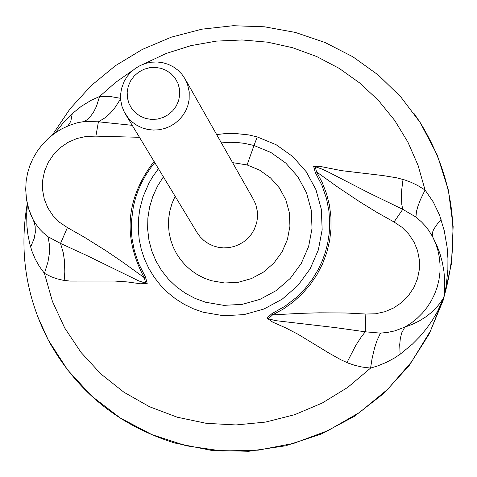<?xml version="1.0" encoding="UTF-8"?>
<svg xmlns="http://www.w3.org/2000/svg" width="477" height="477" viewBox="0 0 477 477"><rect width="100%" height="100%" fill="white"/><g stroke="black" fill="none" stroke-linecap="round" stroke-linejoin="round"><path stroke-width="0.72" d="M55.237 132.862L63.268 122.827L72.248 113.657L81.287 106.329L91.137 100.307L99.544 96.509L101.088 96.402L110.27 96.509L120.574 98.322M142.987 64.312L166.384 53.4L190.979 45.625L216.343 41.117L242.042 39.961L267.627 42.173L292.645 47.73L316.662 56.524L339.248 68.414L360.016 83.201L378.595 100.617L394.652 120.365L407.895 142.104L418.09 165.453L425.055 190.001L433.313 202.045L439.579 215.199L444.242 230.665L447.128 247.319L447.933 258.522L447.867 269.726L446.132 286.379L443.89 297.302L437.659 311.213L432.502 320.055L426.569 328.516L419.885 336.541L412.48 344.06L400.108 354.268L394.306 358.108L386.09 362.49L377.379 366.026L370.569 368.107L361.954 367.028L355.168 365.448L348.55 363.236L340.667 359.67L328.564 352.849L298.459 334.508L285.801 327.926L272.707 322.124L266.947 318.117L271.962 313.61L284.948 306.276L295.984 297.767L305.083 288.603L312.369 279.188L318.04 269.851L322.303 260.8L325.386 252.196L327.663 243.353L329.196 233.527L329.726 222.723L328.939 211.001L326.495 198.533L322.064 185.607L315.351 172.626L313.657 166.372L320.592 166.503L341.514 170.647L382.942 175.554L396.417 177.754L404.693 179.93L411.228 182.369L417.542 185.41L425.055 190.001L420.493 199.529L417.995 206.004L416.451 211.538L415.944 217.059L402.767 209.337L368.995 192.952L329.017 172.388L322.237 169.168L315.184 166.646L316.567 171.923L322.16 182.369L326.495 193.561L329.44 205.14L330.949 217.029L331.014 228.972L329.619 240.819L326.757 252.566L322.53 263.93L317.008 274.609L310.205 284.602L302.162 293.862L293.182 302.03L283.314 309.042L272.564 314.898L299.306 313.395L319.328 312.811L345.944 313.001L365.841 314.033L375.417 313.806L384.903 311.719L393.746 307.921L401.676 302.507L408.425 295.662L413.803 287.613L417.47 278.812L419.343 269.505L419.361 259.911L417.548 250.604L413.947 241.875L408.676 234.016L401.914 227.249L394.032 221.99L376.812 212.313L359.986 201.968L338.056 187.318L316.567 171.923L315.351 172.626M154.786 162.633L150.732 167.779L145.574 175.488L141.442 183.061L138.193 190.395L135.718 197.424L133.423 206.225L131.431 221.292L131.473 232.543L132.028 238.5L134.413 250.962L138.783 263.9L145.431 276.904L147.214 283.368L140.614 283.785L127.365 281.931L114.241 281.019L70.173 281.09L62.69 280.172L56.811 278.753L51.146 276.714L44.427 273.351L39.352 266.393L35.179 258.981L31.917 251.135L29.824 244.057L27.958 234.964L26.885 225.776L26.682 213.469L27.439 204.257M414.179 113.717L420.195 122.559L437.248 155.031L448.35 190.049L453.15 226.569L451.492 263.489L443.419 299.687L429.151 334.079L409.123 365.609L383.931 393.316L354.333 416.355L321.242 434.022L285.651 445.786L248.648 451.284L211.359 450.366L174.922 443.055C118.713 425.556 76.553 391.319 48.433 340.345L37.51 316.227M271.962 313.61L272.564 314.898L268.36 318.761L275.628 320.645L335.438 327.616L365.275 331.801L380.437 333.125L387.694 332.397L394.771 330.889L412.444 324.288L419.396 320.884L425.675 316.955L431.274 312.59L436.175 307.832L440.378 302.74L443.866 297.308L444.677 288.68L444.689 279.987L443.92 271.21L442.346 262.416L439.949 253.657L436.693 245.011L432.532 236.562M441.201 219.784L437.242 224.107L433.623 229.443L432.323 232.913L432.538 236.586L428.668 230.313L425.275 225.949L421.501 221.906L415.944 217.059M404.83 327.115L401.789 332.731L400.346 338.265L399.708 344.71L400.108 354.262M30.635 247.056L34.123 238.673L35.304 232.412L35.161 226.45L34.338 222.753L32.979 219.348L35.477 223.618L39.478 228.882L42.942 232.478L48.105 236.783L49.59 245.774L49.364 253.603L47.956 261.992L44.427 273.351L52.458 301.5L64.747 328.057L81.018 352.402L100.891 373.962L123.913 392.219L149.551 406.75L177.205 417.202L206.225 423.32L235.936 424.953L265.629 422.067L294.601 414.716L322.178 403.071L347.703 387.413L370.569 368.107L371.977 359.139L374.564 347.971L376.931 340.715L380.437 333.125M346.928 362.586L355.89 345.205L361.327 336.863L365.275 331.801L365.841 314.033M394.032 221.99L402.767 209.337L401.813 204.651L401.39 196.661L401.729 189.631L403.035 179.418M139.469 137.298L95.883 136.148L86.403 136.392L77.006 138.479L68.235 142.253L60.352 147.626L53.627 154.417L48.255 162.401L44.564 171.124L42.644 180.36L42.554 189.882L44.278 199.124L47.783 207.799L52.953 215.616L59.613 222.348L67.4 227.589L84.441 237.242L106.604 251.152L122.881 262.237L144.257 277.674C122.547 237.135 125.815 198.39 154.059 161.423M48.105 236.783L60.525 243.437L86.76 255.481L138.902 280.965L145.741 283.177L144.257 277.674L145.431 276.904M132.23 125.332L98.423 121.796L84.035 121.557L77.208 122.792L68.628 125.636M31.768 216.88L32.985 219.384M120.609 98.852L114.999 107.593L110.247 113.186L105.22 117.706L98.423 121.796L95.883 136.148M84.035 121.557L86.862 119.9L89.575 117.515L93.295 112.644L96.449 106.401L99.544 96.509L115.643 82.378L133.178 70.059M67.71 126.017L69.755 123.251L70.906 120.735L72.248 113.657M64.186 280.428L64.818 271.878L64.443 260.621L63.238 252.709L60.525 243.437L67.4 227.589M125.332 113.914L197.079 232.573L200.185 236.848L203.959 240.551L208.312 243.58L213.118 245.852L218.245 247.307L223.564 247.903L228.918 247.623L234.171 246.478L239.174 244.498L243.801 241.732L247.915 238.261L251.409 234.177L254.187 229.592L256.68 222.837L257.538 217.321L257.437 211.758L255.797 204.555L253.502 199.517L185.082 78.914L181.886 74.257L177.945 70.208L173.372 66.875L168.28 64.347L162.824 62.702L157.154 61.98L151.418 62.201L145.783 63.363L140.405 65.427L135.426 68.342L130.996 72.021L127.228 76.368L124.229 81.257L121.528 88.525L120.603 94.553L120.77 100.629L122.029 106.562L124.342 112.155L128.605 118.427L132.6 122.333L137.197 125.529L142.277 127.919L147.703 129.452L153.332 130.072L158.996 129.768L164.559 128.551L169.86 126.453L174.755 123.525L179.113 119.852L182.816 115.535L185.768 110.688L187.878 105.441L189.136 99.669L189.226 91.84L187.509 84.232L185.082 78.914M128.283 86.188L127.18 91.936L127.395 97.761L128.909 103.372L131.664 108.482L135.504 112.834L140.25 116.221L145.652 118.457L151.453 119.441L157.35 119.113L163.056 117.497L168.274 114.677L172.752 110.783L176.263 106.025L178.625 100.629L179.722 94.869L179.501 89.044L177.975 83.433L175.22 78.323L171.374 73.977L166.628 70.602L161.22 68.366L155.43 67.394L149.534 67.722L143.839 69.332L138.622 72.152L134.15 76.04L130.644 80.798L128.283 86.188M52.387 134.955L69.976 108.905L91.155 85.645L115.476 65.665L142.414 49.381L171.41 37.134L201.854 29.186L233.098 25.716L264.496 26.801L295.37 32.43L325.058 42.507L352.926 56.829L378.356 75.098L400.793 96.932L420.022 122.309C453.502 176.717 461.456 235.048 443.896 297.308L430.475 330.871L411.568 361.822L387.723 389.268L359.61 412.42L328.039 430.606L293.915 443.312L258.218 450.175L221.972 451.003L186.215 445.78L151.966 434.654L120.21 417.971L91.828 396.202L67.639 369.985L48.302 340.071M216.659 134.58L225.406 133.566L234.195 133.375L248.726 134.908L257.246 136.917L276.147 144.728L292.759 156.545L306.252 171.774L315.941 189.655L321.337 209.302L322.16 229.729L318.368 249.9L310.145 268.813L297.904 285.502L282.259 299.127L263.996 309.001L244.033 314.623L223.391 315.714L203.095 312.22L193.406 308.804L184.176 304.326L175.536 298.846L167.582 292.431L160.427 285.163L154.149 277.137L148.83 268.45L144.537 259.214L141.317 249.543L139.224 239.561L138.27 229.395L138.473 219.176L139.833 209.021L143.082 196.721L148.949 183.144L152.688 176.734L158.447 168.685M232.567 162.621L247.092 164.947L259.571 170.116L270.537 177.927L279.439 187.986L285.83 199.797L289.384 212.772L289.921 226.253L287.41 239.567L281.979 252.041L273.893 263.054L263.566 272.045L251.516 278.556L238.351 282.271L224.727 282.998L211.329 280.697L204.245 278.157L197.544 274.752L191.343 270.542L185.726 265.6L180.789 259.989L176.603 253.8L173.234 247.14L170.73 240.098L169.138 232.794L168.476 225.335L168.757 217.834L169.979 210.417L172.114 203.196L175.131 196.274M221.37 142.879L230.779 142.295L237.838 142.557L244.838 143.422L253.991 145.491L247.092 164.947M257.246 136.917L253.991 145.491L270.888 152.485L285.741 163.051L297.803 176.669L306.461 192.66L311.278 210.226L312.018 228.489L308.625 246.526L301.273 263.423L290.326 278.341L276.338 290.523L260.013 299.347L242.167 304.374L223.713 305.352L205.569 302.233L195.129 298.417L185.326 293.218L176.353 286.743L168.369 279.111L161.518 270.459L155.931 260.955L151.71 250.771L148.931 240.092L147.637 229.115L147.864 218.049L149.593 207.09L152.807 196.441L157.428 186.298L163.384 176.848M432.544 236.586L435.608 243.336L437.904 250.389L439.4 257.658L440.074 265.057L439.925 272.498L438.953 279.892L437.171 287.142L434.595 294.172L431.256 300.88L427.195 307.2L422.467 313.049L417.125 318.356L411.234 323.06L404.86 327.097M32.967 219.348L30.492 213.923L28.095 206.845L26.515 199.529L25.883 193.948M27.272 203.53C19.068 251.236 25.991 296.593 48.052 339.6M77.208 122.792L69.362 125.344L61.867 128.802L54.843 133.137L48.404 138.294L42.62 144.179L37.576 150.702L33.33 157.774L29.968 165.292L27.553 173.163L26.134 181.26L25.698 189.464L26.515 199.475L28.894 209.498L32.812 219.026M68.706 125.606L77.119 122.816M31.41 216.099L32.877 219.176"/></g></svg>
